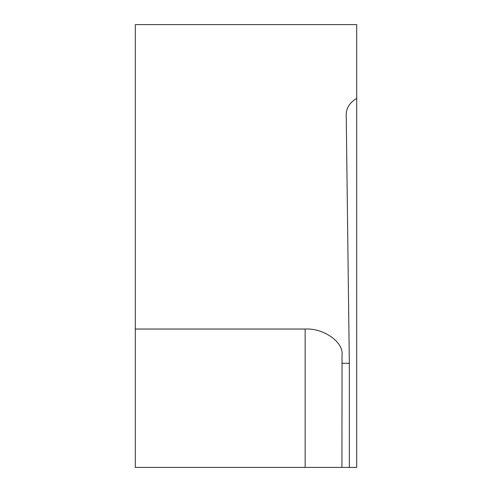 <?xml version="1.0" encoding="UTF-8"?>
<svg xmlns="http://www.w3.org/2000/svg" width="492" height="492" viewBox="0 0 492 492"><rect width="100%" height="100%" fill="white"/><g stroke="black" fill="none" stroke-linecap="round" stroke-linejoin="round"><path stroke-width="0.74" d="M356.7 353.01L356.7 138.99L356.7 353.01M341.94 467.4L342.045 354.88C343.693 342.1 323.398 327.887 305.145 329.043L135.3 329.043L135.3 467.4L356.7 467.4L356.7 98.338C349.83 102.576 346.337 107.902 346.214 114.316L349.32 363.287L349.32 467.4M341.94 363.287L349.32 363.287M135.3 329.043L135.3 24.6L356.7 24.6L356.7 98.338M305.145 329.043L305.145 467.4"/></g></svg>

